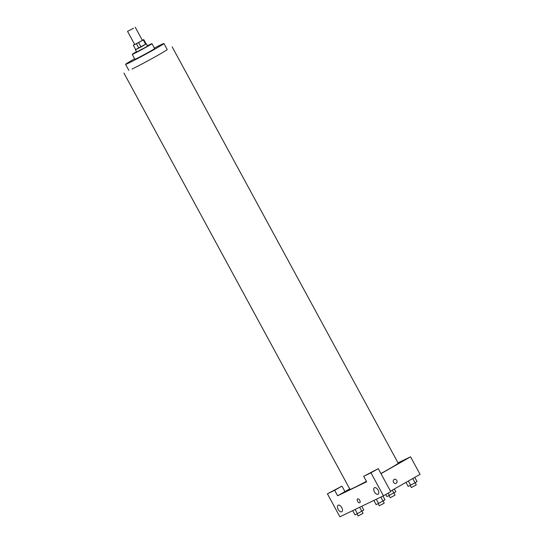 <?xml version="1.0" encoding="UTF-8"?>
<svg xmlns="http://www.w3.org/2000/svg" width="544" height="544" viewBox="0 0 544 544"><rect width="100%" height="100%" fill="white"/><g stroke="black" fill="none" stroke-linecap="round" stroke-linejoin="round"><path stroke-width="0.82" d="M133.504 28.261L127.548 31.368L133.504 28.261M135.225 27.2L142.358 40.344L140.638 41.412L134.688 44.513L127.548 31.368M140.978 46.981L135.694 49.64L133.314 45.261L138.598 42.602L140.978 46.981L146.112 43.982L143.732 39.603L142.324 40.283M134.64 44.431L133.314 45.261M138.598 42.602L143.732 39.603M138.795 48.144L136.415 43.765M145.67 44.316L143.29 39.93M135.667 49.586L146.084 43.935M146.384 43.84L147.574 46.029L145.119 47.546L136.612 51.979L135.422 49.79M136.476 51.728A11.227 0.347 -28.5 0 0 132.226 54.359A11.227 0.347 -28.5 0 0 133.865 53.686A11.227 0.347 -28.5 0 0 145.017 47.797A11.227 0.347 -28.5 0 0 151.96 43.649A11.227 0.347 -28.5 0 0 147.438 45.778M132.226 54.359L134.905 59.289A11.227 0.347 -28.5 0 0 136.537 58.616A11.227 0.347 -28.5 0 0 147.689 52.727A11.227 0.347 -28.5 0 0 154.639 48.579L151.96 43.649M134.626 58.786A21.821 0.673 -28.5 0 0 125.589 64.348A21.821 0.673 -28.5 0 0 128.772 63.036A21.821 0.673 -28.5 0 0 150.45 51.592A21.821 0.673 -28.5 0 0 163.948 43.52A21.821 0.673 -28.5 0 0 154.36 48.069M172.156 46.866L398.208 463.202A27.438 0.85 151.5 0 1 387.403 469.887A27.438 0.85 151.5 0 1 380.909 473.532M366.438 481.365A27.438 0.85 151.5 0 1 349.982 489.396L123.923 73.052M399.35 462.74L402.07 461.428L399.35 462.74M366.663 481.787L337.634 495.774L334.662 490.294L327.406 493.789L339.898 516.8L383.438 495.822L370.947 472.811L363.691 476.313L366.663 481.787M380.977 473.647L410.557 456.824L398.024 462.862M349.717 488.906L337.634 495.774M349.894 489.226L348.84 489.858L349.874 489.192M359.754 500.324A2.183 1.17 60.4 0 1 359.774 502.731A2.183 1.17 60.4 0 1 357.673 501.412A2.183 1.17 60.4 0 1 357.612 498.936A2.183 1.17 60.4 0 1 359.754 500.324M341.768 507.606A3.74 2.013 60.4 0 1 341.802 511.734A3.74 2.013 60.4 0 1 338.205 509.47A3.74 2.013 60.4 0 1 338.103 505.226A3.74 2.013 60.4 0 1 341.768 507.606M378.053 490.124A3.74 2.013 60.4 0 1 378.094 494.251A3.74 2.013 60.4 0 1 374.49 491.987A3.74 2.013 60.4 0 1 374.388 487.744A3.74 2.013 60.4 0 1 378.053 490.124M357.612 498.936A2.183 1.17 -119.6 0 0 357.673 501.412A2.183 1.17 -119.6 0 0 359.774 502.731M363.691 476.313L378.264 468.656L390.755 491.66L383.438 495.822M378.264 468.656L370.947 472.811M344.95 491.613L341.979 486.132L327.406 493.789M341.979 486.132L334.662 490.294M390.49 491.178L420.077 474.354L410.557 456.824M393.55 482.27A2.183 1.843 -115.7 0 1 394.203 479.393A2.183 1.843 -115.7 0 1 396.807 480.563A2.183 1.843 -115.7 0 1 396.1 483.324A2.183 1.843 -115.7 0 1 393.55 482.27M396.1 483.324A2.183 1.843 64.3 0 0 396.807 480.563A2.183 1.843 64.3 0 0 394.203 479.393M405.994 482.365L408.184 486.404L415.052 482.82L417.03 481.59L414.746 477.38M410.632 485.228L408.347 481.025M415.052 482.82L412.726 478.536M415.133 482.766L416.262 484.847L415.16 485.534L411.332 487.526L410.196 485.432M385.825 494.462L386.995 496.611L395.842 491.796L394.325 489.002M389.443 495.434L388.185 493.122M393.863 493.027L392.299 490.151M393.944 492.98L395.073 495.06L393.965 495.74L390.143 497.733L389.008 495.645M373.871 500.432L376.142 504.628L378.59 503.452L384.989 499.807L382.949 496.053M378.59 503.452L376.312 499.256M383.01 501.038L380.854 497.066M383.092 500.99L384.22 503.071L383.119 503.758L379.29 505.75L378.162 503.656M352.675 510.639L354.953 514.835L357.401 513.658L363.8 510.02L361.76 506.267M357.401 513.658L355.123 509.463M361.821 511.251L359.666 507.273M361.903 511.204L363.032 513.284L361.923 513.964L358.102 515.957L356.966 513.869M163.948 43.52L167.219 49.545A21.821 0.673 151.5 0 1 158.624 54.862A21.821 0.673 151.5 0 1 132.042 69.061M128.867 70.373L125.589 64.348"/></g></svg>
